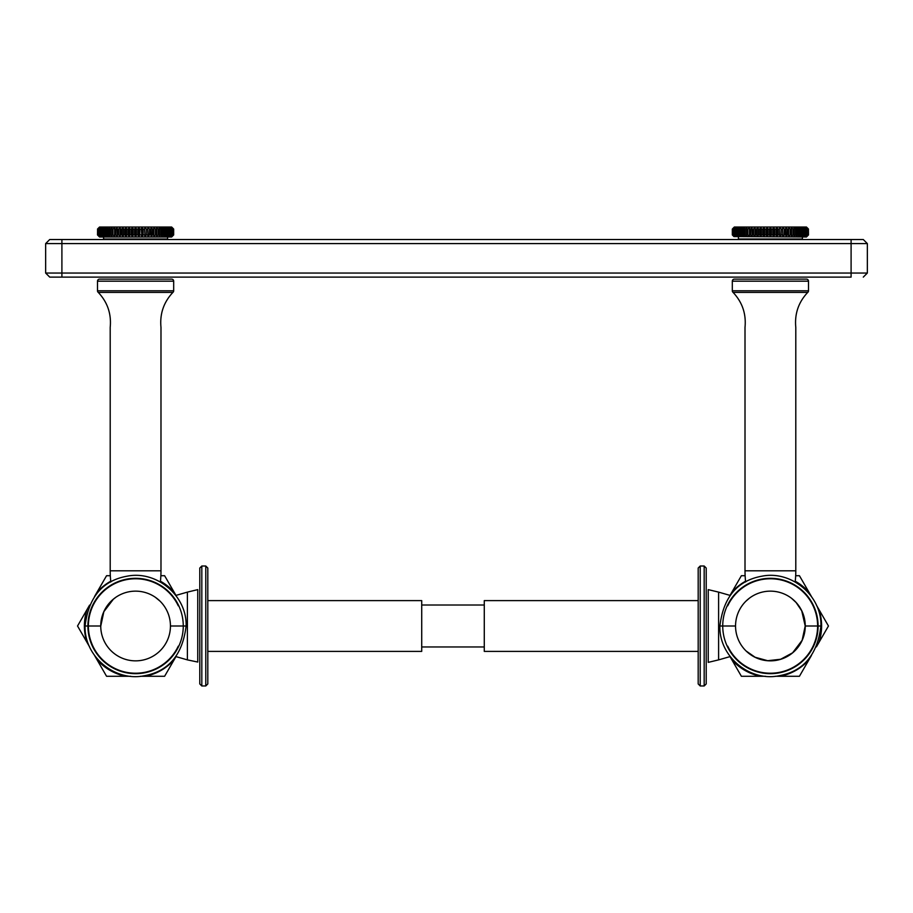 <?xml version="1.0" encoding="UTF-8"?>
<svg xmlns="http://www.w3.org/2000/svg" width="913" height="913" viewBox="0 0 913 913"><rect width="100%" height="100%" fill="white"/><g stroke="black" fill="none" stroke-linecap="round" stroke-linejoin="round"><path stroke-width="1.37" d="M89.588 605.114L87.192 609.268A51.208 51.208 0 0 0 87.192 642.718L77.537 625.998L87.192 609.268L77.537 625.998L89.588 646.872M110.313 575.715L106.559 575.715L94.507 596.588M94.507 655.397L106.559 676.271L130.673 676.271M140.511 676.271L164.614 676.271L175.969 656.607M175.969 595.39L164.614 575.715L160.859 575.715M197.756 662.051L187.393 659.882L187.393 592.115L197.756 589.627L197.756 662.051M816.405 646.872L818.801 642.718A51.208 51.208 0 0 0 818.801 609.268L828.456 625.998L818.801 642.718L828.456 625.998L816.405 605.114M775.32 676.271L799.434 676.271L811.486 655.397M811.486 596.588L799.434 575.715L795.68 575.715M745.122 575.715L741.379 575.715L730.023 595.39M730.023 656.607L741.379 676.271L765.482 676.271M708.237 662.37L708.237 589.627L718.599 592.115L718.599 659.882L708.237 662.37M732.317 281.17L732.317 290.802A2.031 2.031 -90 0 0 733.093 292.411C742.326 302.237 746.298 313.901 745.008 327.379L745.008 570.808L795.794 570.808L795.794 327.379C794.504 313.901 798.476 302.237 807.708 292.411A2.031 2.031 90 0 0 808.496 290.802L808.496 281.17A2.031 2.031 0 0 0 806.464 279.138L734.349 279.138A2.031 2.031 0 0 0 732.317 281.17L808.496 281.17M745.008 570.808A101.571 101.571 -90 0 0 745.624 581.969M795.794 570.808A101.571 101.571 90 0 1 795.177 581.969M734.349 279.138L806.464 279.138M97.497 281.17L97.497 290.802A2.031 2.031 -90 0 0 98.284 292.411C107.517 302.237 111.489 313.901 110.199 327.379L110.199 570.808L160.985 570.808L160.985 327.379C159.695 313.901 163.667 302.237 172.888 292.411A2.031 2.031 90 0 0 173.675 290.802L173.675 281.17A2.031 2.031 0 0 0 171.644 279.138L99.528 279.138A2.031 2.031 0 0 0 97.497 281.17L173.675 281.17M110.199 570.808A101.571 101.571 -90 0 0 110.815 581.969M160.985 570.808A101.571 101.571 90 0 1 160.368 581.969M99.528 279.138L171.644 279.138M167.581 236.981L167.581 239.012L103.591 239.012L103.591 236.981M802.401 236.981L802.401 239.012L738.412 239.012L738.412 236.981M99.106 227.451L97.508 229.06L99.528 227.029L171.644 227.029L173.516 228.912M99.106 236.558L97.508 234.949L97.577 229.06L97.508 234.949L99.528 236.981L171.644 236.981L173.664 234.949L173.664 229.06L172.078 227.451M170.229 227.771L170.834 228.296M168.654 227.451L171.062 229.06L171.062 234.949L170.491 229.06L168.654 227.451M167.182 227.451L169.715 229.06L169.715 234.949L169.031 234.949L169.031 229.06L167.182 227.451L168.106 229.06L167.182 227.451M165.481 227.451L168.106 229.06L168.106 234.949L167.307 234.949L167.307 229.06L165.481 227.451L166.257 229.06L165.356 229.06L163.541 227.451L165.356 229.06L165.356 234.949L163.541 236.558L166.257 234.949L166.257 229.06M161.384 227.451L164.169 229.06L164.169 234.949L163.165 234.949L163.165 229.06L161.384 227.451L161.863 229.06L161.384 227.451M159.045 227.451L161.863 229.06L161.863 234.949L160.768 234.949L160.768 229.06L159.045 227.451L159.364 229.06L158.189 229.06L156.511 227.451L158.189 229.06L158.189 234.949L156.511 236.558L158.189 234.949L159.364 234.949L159.364 229.06M153.829 227.451L155.427 229.06L156.682 229.06L156.682 234.949L155.427 234.949L155.427 229.06L153.829 227.451L153.829 229.06L152.517 229.06L151.01 227.451L152.517 229.06L152.517 234.949L151.01 236.558L152.517 234.949L153.829 234.949L153.829 229.06M150.85 229.06L150.85 234.949L149.481 234.949L149.481 229.06L150.85 229.06M148.066 227.451L149.481 229.06L148.066 227.451L147.746 229.06L148.066 236.558L149.481 234.949L148.066 236.558L147.746 234.949L146.331 234.949L146.331 229.06L147.746 229.06L148.237 236.364M145.03 227.451L146.331 229.06L145.03 227.451L144.562 229.06L145.03 236.558L146.331 234.949L145.03 236.558L144.562 234.949L143.113 234.949L143.113 229.06L144.562 229.06L145.03 236.558M141.926 227.451L143.113 229.06L141.926 227.451L141.298 229.06L141.926 227.451L141.926 236.558L143.113 234.949L141.926 236.558L141.298 234.949L139.826 234.949L139.826 229.06L141.298 229.06L141.994 236.467M138.65 227.702L139.826 229.06L138.765 227.451L137.989 229.06L138.765 227.451L138.765 236.558L139.826 234.949L138.765 236.558L137.989 234.949L136.505 234.949L136.505 229.06L137.989 229.06L137.989 234.949L138.913 236.341M135.592 227.451L136.505 229.06L135.592 227.451L134.668 229.06L135.592 227.451L135.592 236.558L136.505 234.949L135.592 236.558L134.668 234.949L133.184 234.949L133.184 229.06L134.668 229.06L134.668 234.949L135.592 236.558M132.271 227.668L133.184 229.06L132.408 227.451L131.358 229.06L132.408 227.451L132.408 236.558L133.184 234.949L132.408 236.558L131.358 234.949L129.886 234.949L129.886 229.06L131.358 229.06L131.358 234.949L132.533 236.307M129.075 227.702L129.886 229.06L129.258 227.451L128.071 229.06L129.258 227.451L129.258 236.558L129.886 234.949L129.258 236.558L128.071 234.949L126.622 234.949L126.622 229.06L128.071 229.06L128.071 234.949L129.258 236.558M126.142 227.451L126.622 229.06L126.142 227.451L124.841 229.06L126.142 227.451L126.142 236.558L126.622 234.949L126.142 236.558L124.841 234.949L123.426 234.949L123.426 229.06L124.841 229.06L124.841 234.949L126.222 236.307M123.107 227.451L123.426 229.06L123.107 227.451L121.703 229.06L123.107 227.451L123.107 236.558L123.426 234.949L123.107 236.558L121.703 234.949L120.333 234.949L120.333 229.06L121.703 229.06L121.703 234.949L123.107 236.558M120.174 227.451L120.333 229.06L120.174 227.451L118.667 229.06L120.174 227.451L120.174 236.558L120.333 234.949L120.174 236.558L118.667 234.949L117.343 234.949L117.343 229.06L118.667 229.06L118.667 234.949L120.174 236.558M115.757 229.06L117.343 227.451L115.757 229.06L114.502 229.06L114.661 227.451L114.661 236.558L114.502 234.949L115.757 234.949L115.757 229.06M117.081 227.725L117.343 236.558L115.757 234.949L117.343 236.558M112.995 229.06L114.661 227.451L112.995 229.06L112.995 234.949L111.82 234.949L111.82 229.06L112.995 229.06M109.788 236.558L107.015 234.949L107.015 229.06L108.019 229.06L108.019 234.949L109.788 236.558L109.32 234.949L110.405 234.949L112.139 236.558L110.405 234.949L110.405 229.06L112.139 227.451L110.405 229.06L109.32 229.06L109.788 227.451L108.019 229.06L109.492 227.725M103.774 227.645L102.153 229.06L102.153 234.949L101.469 234.949L101.469 229.06L103.991 227.451L103.078 229.06L105.703 227.451L104.927 229.06L105.897 228.992M105.828 229.06L107.643 227.451L105.828 229.06L105.828 234.949L104.927 234.949L104.927 229.06L105.703 227.451L103.877 229.06L103.877 234.949L103.078 234.949L103.078 229.06L103.991 227.451M97.577 234.949L99.243 236.558L97.737 234.949L99.665 236.558L98.25 234.949L100.35 236.558L99.049 234.949L101.309 236.558L100.692 234.949L102.53 236.558L100.692 234.949L100.692 229.06L102.53 227.451L100.692 229.06L101.309 227.451L99.494 229.06L100.35 227.451L97.737 229.06L99.243 227.451L97.577 229.06M99.665 228.079L100.316 227.485M171.69 229.06L172.135 234.949L171.69 229.06L169.875 227.451L171.062 229.06M172.603 229.06L172.934 234.949L172.603 229.06L170.834 227.451L172.135 229.06M173.253 229.06L173.447 234.949L173.253 229.06L171.518 227.451L172.934 229.06M172.078 236.558L173.664 234.949L173.664 229.06M97.737 234.949L97.737 229.06M97.931 234.949L97.931 229.06M98.25 234.949L98.25 229.06M98.57 234.949L98.57 229.06M99.049 234.949L99.049 229.06M99.494 234.949L99.494 229.06M100.122 234.949L100.122 229.06M109.32 234.949L109.32 229.06M156.511 227.451L156.682 229.06M163.541 227.451L164.169 229.06M173.607 229.06L171.941 227.451L173.447 229.06M101.469 229.06L102.53 227.451M107.015 229.06L107.643 227.451M111.82 229.06L112.139 227.451M112.995 234.949L114.661 236.558L112.995 234.949M112.139 236.558L111.82 234.949M107.643 236.558L105.828 234.949L107.643 236.558L107.015 234.949M104.927 234.949L105.703 236.558L103.877 234.949L105.703 236.558L105.098 235.303M103.991 236.558L103.078 234.949L103.991 236.558L102.153 234.949L103.991 236.558M102.53 236.558L101.469 234.949M173.447 234.949L171.941 236.558L173.607 234.949M172.934 234.949L171.518 236.558L173.253 234.949M172.135 234.949L170.834 236.558L172.603 234.949M171.062 234.949L169.875 236.558L171.69 234.949M168.654 236.558L170.491 234.949L168.882 236.216M167.182 236.558L168.106 234.949L167.182 236.558L169.031 234.949L167.399 236.193M165.481 236.558L167.307 234.949L165.481 236.558L166.257 234.949M164.169 234.949L163.758 236.364M161.384 236.558L163.165 234.949L161.384 236.558L161.863 234.949L161.384 236.558M159.045 236.558L160.768 234.949L159.045 236.558L159.364 234.949M156.682 234.949L156.511 236.558L157.082 236.011M154.092 236.296L155.427 234.949L153.829 236.558L153.829 234.949M151.238 236.307L151.01 227.451M168.654 228.729L168.654 235.28M169.875 228.524L169.875 235.497M100.955 236.239L100.35 235.714M167.809 236.011L167.227 236.524M170.834 235.714L170.138 236.33M171.439 236.011L170.868 236.524M102.53 228.729L102.53 235.28M103.991 235.063L103.991 228.946M733.915 227.451L732.329 229.06L734.349 227.029L806.464 227.029L808.484 229.06L806.887 227.451M805.038 227.771L805.643 228.296M803.463 227.451L805.871 229.06L805.871 234.949L805.3 229.06L803.463 227.451M802.002 227.451L804.524 229.06L804.524 234.949L803.839 234.949L803.839 229.06L802.002 227.451L802.915 229.06L802.915 234.949L802.116 234.949L802.116 229.06L802.915 229.06M800.29 227.451L802.116 229.06L800.29 227.451L801.066 229.06L800.165 229.06L798.35 227.451L800.165 229.06L800.165 234.949L798.35 236.558L801.066 234.949L801.066 229.06M796.204 227.451L798.978 229.06L798.978 234.949L797.973 234.949L797.973 229.06L796.204 227.451L796.672 229.06L796.204 227.451M793.854 227.451L796.672 229.06L796.672 234.949L795.577 234.949L795.577 229.06L793.854 227.451L794.173 229.06L792.998 229.06L791.331 227.451L792.998 229.06L792.998 234.949L791.331 236.558L792.998 234.949L794.173 234.949L794.173 229.06M788.638 227.451L790.236 229.06L791.491 229.06L791.491 234.949L790.236 234.949L790.236 229.06L788.638 227.451L788.638 229.06L787.326 229.06L785.819 227.451L787.326 229.06L787.326 234.949L785.819 236.558L787.326 234.949L788.638 234.949L788.638 229.06M785.659 229.06L785.659 234.949L784.29 234.949L784.29 229.06L785.659 229.06M782.875 227.451L784.29 229.06L782.875 227.451L782.555 229.06L782.875 236.558L784.29 234.949L782.875 236.558L782.555 234.949L781.14 234.949L781.14 229.06L782.555 229.06L782.875 236.558M779.839 227.451L781.14 229.06L779.839 227.451L779.371 229.06L779.839 236.558L781.14 234.949L781.14 229.06M776.735 227.451L777.922 229.06L779.371 229.06L779.371 234.949L777.922 234.949L777.922 229.06L776.735 227.451L776.107 229.06L776.735 227.451L776.735 236.558L777.922 234.949L776.735 236.558L776.107 234.949L774.635 234.949L774.635 229.06L776.107 229.06L776.107 234.949L776.895 236.341M773.459 227.702L774.635 229.06L773.585 227.451L772.809 229.06L773.585 227.451L773.585 236.558L774.635 234.949L773.585 236.558L772.809 234.949L771.325 234.949L771.325 229.06L772.809 229.06L772.809 234.949L773.722 236.341M770.401 227.451L771.325 229.06L770.401 227.451L769.476 229.06L770.401 227.451L770.401 236.558L771.325 234.949L770.401 236.558L769.476 234.949L768.004 234.949L768.004 229.06L769.476 229.06L769.476 234.949L770.401 236.558M767.217 227.451L768.004 229.06L767.217 227.451L766.167 229.06L767.217 227.451L767.217 236.558L768.004 234.949L767.217 236.558L766.167 234.949L764.695 234.949L764.695 229.06L766.167 229.06L766.167 234.949L767.342 236.307M763.884 227.702L764.695 229.06L764.067 227.451L762.88 229.06L764.067 227.451L764.067 236.558L764.695 234.949L764.067 236.558L762.88 234.949L761.431 234.949L761.431 229.06L762.88 229.06L762.88 234.949L764.067 236.558M760.963 227.451L761.431 229.06L760.963 227.451L759.662 229.06L760.963 227.451L760.963 236.558L761.431 234.949L760.963 236.558L759.662 234.949L758.247 234.949L758.247 229.06L759.662 229.06L759.662 234.949L760.963 236.558M757.756 227.645L758.247 229.06L757.927 227.451L756.512 229.06L757.927 227.451L757.927 236.558L758.247 234.949L757.927 236.558L756.512 234.949L755.142 234.949L755.142 229.06L756.512 229.06L756.512 234.949L757.927 236.558M754.983 227.451L755.142 229.06L754.983 227.451L753.476 229.06L754.983 227.451L754.983 236.558L755.142 234.949L754.983 236.558L753.476 234.949L752.164 234.949L752.164 229.06L753.476 229.06L753.476 234.949L754.983 236.558M750.566 229.06L752.164 227.451L750.566 229.06L749.311 229.06L749.47 227.451L749.47 236.558L749.311 234.949L750.566 234.949L750.566 229.06M751.89 227.725L752.164 236.558L750.566 234.949L752.164 236.558M747.804 229.06L749.47 227.451L747.804 229.06L747.804 234.949L746.629 234.949L746.629 229.06L747.804 229.06M748.9 227.999L749.47 227.451M744.609 236.558L741.824 234.949L741.824 229.06L742.828 229.06L742.828 234.949L744.609 236.558L744.129 234.949L745.225 234.949L746.948 236.558L745.225 234.949L745.225 229.06L746.948 227.451L745.225 229.06L744.129 229.06L744.609 227.451L742.828 229.06L744.312 227.725M740.637 229.06L742.452 227.451L740.637 229.06L740.637 234.949L742.452 236.558L739.735 234.949L739.735 229.06L740.511 227.451L738.685 229.06L738.685 234.949L737.887 234.949L737.887 229.06L738.811 227.451L736.962 229.06L736.962 234.949L736.277 234.949L736.277 229.06L738.811 227.451L737.887 229.06L740.511 227.451L739.735 229.06L740.717 228.992M732.386 234.949L734.052 236.558L732.546 234.949L734.474 236.558L733.059 234.949L735.159 236.558L733.858 234.949L736.118 236.558L735.501 234.949L737.339 236.558L735.501 234.949L735.501 229.06L737.339 227.451L735.501 229.06L736.118 227.451L734.303 229.06L735.159 227.451L732.546 229.06L734.052 227.451L732.329 229.06L732.329 234.949L733.915 236.558L732.329 234.949L732.386 229.06M735.159 228.296L735.855 227.679M734.474 228.079L735.125 227.485M806.499 229.06L806.944 234.949L806.499 229.06L804.684 227.451L805.871 229.06M807.423 229.06L807.743 234.949L807.423 229.06L805.643 227.451L806.944 229.06M808.062 229.06L808.256 234.949L808.062 229.06L806.327 227.451L807.743 229.06M808.416 229.06L808.484 234.949L808.416 229.06L806.75 227.451L808.256 229.06M732.546 234.949L732.546 229.06M732.74 234.949L732.74 229.06M733.059 234.949L733.059 229.06M733.379 234.949L733.379 229.06M733.858 234.949L733.858 229.06M734.303 234.949L734.303 229.06M734.931 234.949L734.931 229.06M744.129 234.949L744.129 229.06M791.331 227.451L791.491 229.06M798.35 227.451L798.978 229.06M736.277 229.06L737.339 227.451M741.824 229.06L742.452 227.451M746.629 229.06L746.948 227.451M747.804 234.949L749.47 236.558L747.804 234.949M746.948 236.558L746.629 234.949M742.452 236.558L741.824 234.949M739.735 234.949L740.511 236.558L738.685 234.949L740.511 236.558L739.907 235.303M738.811 236.558L737.887 234.949L738.811 236.558L736.962 234.949L738.811 236.558M737.339 236.558L736.277 234.949M806.887 236.558L808.484 234.949L806.464 236.981L733.915 236.558M808.256 234.949L806.75 236.558L808.416 234.949M807.743 234.949L806.327 236.558L808.062 234.949M806.944 234.949L805.643 236.558L807.423 234.949M805.871 234.949L804.684 236.558L806.499 234.949M803.463 236.558L805.3 234.949L803.691 236.216M802.002 236.558L803.839 234.949L802.002 236.558L802.915 234.949M800.29 236.558L802.116 234.949L800.29 236.558L801.066 234.949M798.978 234.949L798.567 236.364M796.204 236.558L797.973 234.949L796.204 236.558L796.672 234.949L796.204 236.558M793.854 236.558L795.577 234.949L793.854 236.558L794.173 234.949M791.491 234.949L791.331 236.558L791.902 236.011M788.912 236.296L790.236 234.949L788.638 236.558L788.638 234.949M786.047 236.307L785.819 227.451M804.684 228.524L804.684 235.497M735.764 236.239L735.159 235.714M781.14 234.949L779.839 236.558M800.906 236.011L800.324 236.524M805.643 235.714L804.684 236.558M737.339 228.729L737.339 235.28M738.811 235.063L738.811 228.946M851.099 277.107L61.901 277.107L851.099 277.107L851.099 273.044L45.65 273.044L49.713 277.107L61.901 277.107L49.713 277.107M863.287 277.107L867.35 273.044L851.099 273.044L851.099 243.588L867.35 243.588L867.35 273.044L867.35 243.588L863.287 239.526L61.901 239.526L863.287 239.526M49.713 239.526L61.901 239.526L49.713 239.526L45.65 243.588L851.099 243.588L851.099 239.526M45.65 243.588L45.65 273.044L45.65 243.588M698.183 651.391L484.278 651.391L484.278 600.606L698.183 600.606M704.174 685.971L704.174 566.014L706.206 568.046L706.206 683.94L704.174 685.971L700.214 685.971L700.214 566.014L698.183 568.046L698.183 683.94L700.214 685.971M207.81 600.606L421.715 600.606L421.715 651.391L207.81 651.391L207.81 683.94L207.81 568.046L205.779 566.014L205.779 685.971L207.81 683.94M199.787 683.94L199.787 568.046L201.819 566.014L201.819 685.971L199.787 683.94M96.904 659.54A51.208 51.208 0 0 0 125.88 676.271M110.735 581.227A51.208 51.208 0 0 0 96.904 592.446M174.269 659.54A51.208 51.208 0 0 1 145.304 676.271M160.448 581.227A51.208 51.208 0 0 1 174.269 592.446M178.286 605.821A47.214 47.214 0 0 0 88.378 625.998A47.214 47.214 0 0 0 178.286 646.164M185.51 625.998L183.262 625.998A47.67 47.67 0 0 1 135.592 673.668A47.67 47.67 0 0 1 87.91 625.998A47.67 47.67 0 0 1 135.592 578.317A47.67 47.67 0 0 1 183.262 625.998L170.446 625.998A34.854 34.854 0 0 1 135.592 660.852A34.854 34.854 0 0 1 100.738 625.998A34.854 34.854 0 0 1 135.592 591.145A34.854 34.854 0 0 1 170.446 625.998M85.674 625.998L100.738 625.998M809.089 592.446A51.208 51.208 0 0 0 795.257 581.227M780.113 676.271A51.208 51.208 0 0 0 809.089 659.54M731.712 592.446A51.208 51.208 0 0 1 745.544 581.227M760.689 676.271A51.208 51.208 0 0 1 731.712 659.54M727.707 646.164A47.214 47.214 0 0 0 817.614 625.998A47.214 47.214 0 0 0 727.707 605.821M720.483 625.998L722.731 625.998A47.67 47.67 0 0 1 770.401 578.317A47.67 47.67 0 0 1 818.082 625.998A47.67 47.67 0 0 1 770.401 673.668A47.67 47.67 0 0 1 722.731 625.998L735.547 625.998A34.854 34.854 0 0 1 770.401 591.145A34.854 34.854 0 0 1 805.255 625.998A34.854 34.854 0 0 1 770.401 660.852A34.854 34.854 0 0 1 735.547 625.998M820.319 625.998L805.255 625.998M732.317 290.802L808.496 290.802M733.093 292.411L807.708 292.411M97.497 290.802L173.675 290.802M98.284 292.411L172.888 292.411M61.901 277.107L61.901 239.526M100.784 625.998L103.854 611.687L113.383 599.19L115.426 597.627M155.758 597.627L159.638 600.822M186.104 625.998C187.097 595.744 156.534 570.054 126.907 576.229C102.53 580.634 88.584 597.228 85.069 625.998C84.087 656.253 114.639 681.931 144.277 675.757C168.654 671.352 182.6 654.758 186.104 625.998M175.81 595.436L187.393 592.115M175.81 656.561L187.393 659.882M791.902 598.62L796.136 602.557L801.74 610.843L805.209 625.998L802.139 640.298L792.61 652.806L780.661 659.254L767.685 660.704L755.097 657.257L746.355 651.163M719.889 625.998C718.896 656.253 749.459 681.931 779.086 675.757C803.463 671.352 817.409 654.758 820.924 625.998C821.905 595.744 791.343 570.054 761.716 576.229C737.339 580.634 723.393 597.228 719.889 625.998M746.355 600.822L748.9 598.62M730.183 595.436L718.599 592.115M730.183 656.561L718.599 659.882M484.278 646.963L421.715 646.963M484.278 605.022L421.715 605.022M704.174 566.014L700.214 566.014M205.779 685.971L201.819 685.971M205.779 566.014L201.819 566.014"/></g></svg>
